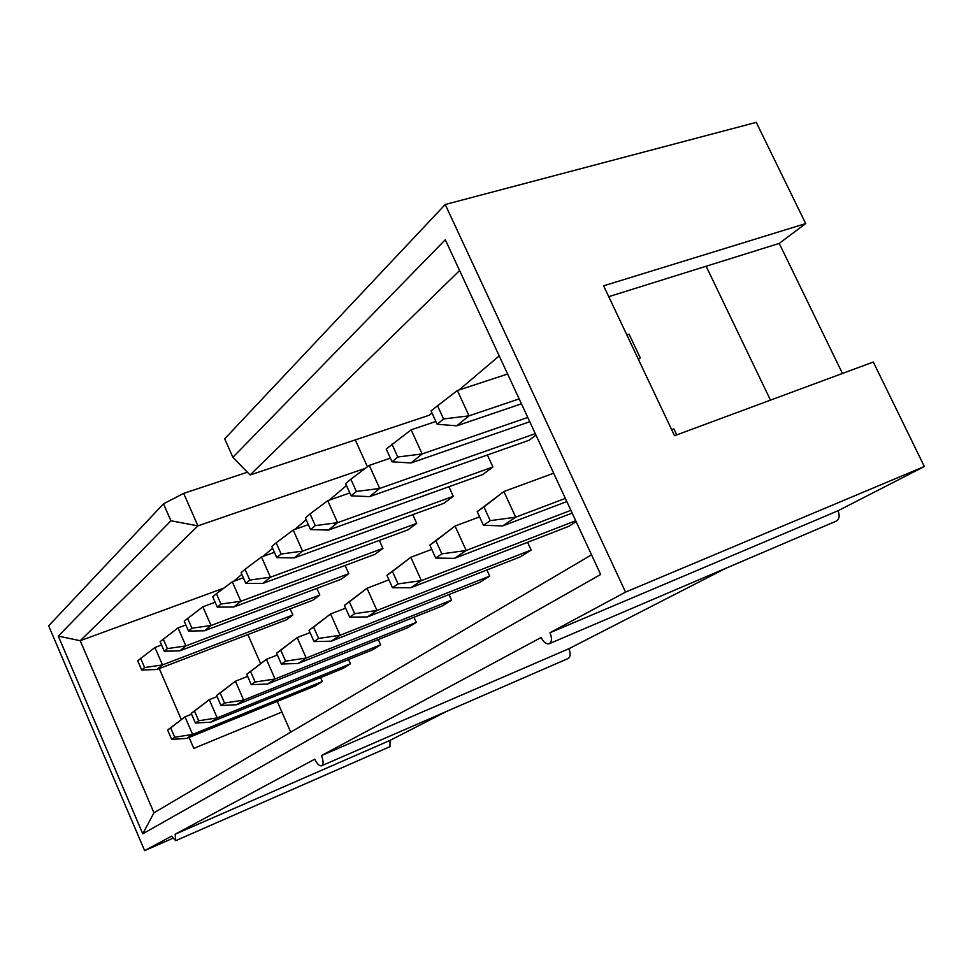 <?xml version="1.0" encoding="UTF-8"?>
<svg xmlns="http://www.w3.org/2000/svg" width="973" height="973" viewBox="0 0 973 973"><rect width="100%" height="100%" fill="white"/><g stroke="black" fill="none" stroke-linecap="round" stroke-linejoin="round"><path stroke-width="1.46" d="M224.544 703.029L220.153 692.983L216.614 695.476L220.968 705.486L224.544 703.029L243.676 700.098L236.816 704.707L220.968 705.486M174.714 737.242L170.676 727.877L167.611 730.042L171.637 739.358L174.714 737.242L192.605 734.433L186.682 738.422L171.637 739.358M163.233 639.006L167.405 648.614L164.255 651.229L160.107 641.669L178.035 627.889L185.879 624.97M140.611 658.283L144.612 667.563L141.693 669.996L137.704 660.764L154.95 647.507L161.554 645.014M198.711 720.762L194.503 711.068L191.219 713.391L195.403 723.036L198.711 720.762L217.21 717.892L210.837 722.173L195.403 723.036M187.57 618.269L191.912 628.23L188.531 631.051L184.213 621.139L202.858 606.787L215.142 602.251M220.153 692.983L235.43 681.222L243.676 700.098L380.625 644.795L378.266 639.553M216.614 695.476L235.43 681.222L247.641 676.381M170.676 727.877L184.992 716.858L192.605 734.433L322.306 681.514L320.567 677.573M167.611 730.042L184.992 716.858L191.572 714.218M167.405 648.614L185.879 645.926L319.825 595.062L312.856 600.219L179.823 650.84L164.255 651.229M179.823 650.84L185.879 645.926L178.035 627.889M144.612 667.563L162.491 664.924L292.849 615.021L286.342 619.837L156.86 669.497L141.693 669.996M156.86 669.497L162.491 664.924L154.95 647.507M194.503 711.068L209.28 699.696L217.21 717.892L350.438 663.805L348.541 659.536M191.219 713.391L209.28 699.696L217.088 696.583M191.912 628.23L211.032 625.481L348.76 573.656L341.268 579.19L204.525 630.772L188.531 631.051M204.525 630.772L211.032 625.481L202.858 606.787M159.244 668.585L181.282 719.485M189.066 737.449L193.797 748.395L281.902 712.041L290.732 732.146M223.814 588.142L80.212 640.721L58.295 636.111L170.92 520.774L163.5 503.819L48.65 625.846L144.636 850.633L172.708 838.349M144.636 850.633L171.576 836.16L175.675 840.696L175.164 834.226L314.753 759.183C317.113 764 319.412 766.201 321.674 765.763C323.595 764.267 323.535 760.874 321.467 755.571L541.122 637.497C543.639 642.35 546.352 644.418 549.259 643.712C551.898 641.888 552.141 638.227 549.988 632.73L625.554 592.107L445.233 204.5L224.69 438.823L232.888 457.31L445.306 239.759L600.669 574.496L142.776 833.8L58.295 636.111M175.675 840.696L389.991 746.656L390.015 740.404L175.164 834.226M236.816 704.707L372.805 649.721L380.625 644.795M186.682 738.422L315.52 685.783L322.306 681.514M319.825 595.062L316.857 588.397M292.849 615.021L290.124 608.867M210.837 722.173L343.165 668.378L350.438 663.805M348.76 573.656L345.087 565.471M247.86 634.591L260.545 663.477M277.232 701.424L281.902 712.041M365.386 468.293L197.933 525.858L80.212 640.721L153.953 812.783L591.535 554.817M142.776 833.8L153.953 812.783M842.448 373.462L779.227 243.408L805.693 223.583L756.252 122.367L445.233 204.5M549.259 643.712L836.306 521.09C839.383 519.144 839.942 515.714 837.996 510.776L924.35 466.505L873.304 362.017L674.532 435.709L603.613 285.819L805.693 223.583M321.674 765.763L568.196 658.478C570.555 656.836 570.786 653.588 568.877 648.723L725.603 568.39M390.015 740.404L446.619 711.385M770.47 400.146L706.13 266.249L779.227 243.408M499.21 355.899L459.074 389.966M431.988 412.953L429.312 415.228L250.085 474.97L232.888 457.31M367.429 466.76L355.279 439.905M346.485 485.527L329.251 500.158M306.167 519.752L294.661 529.519M272.622 548.225L262.917 556.459M241.839 574.362L233.678 581.282M310.545 529.58L305.34 517.928L310.059 513.914L315.288 525.627L310.545 529.58L328.473 530.066L482.608 474.617L492.922 466.991L487.4 454.987M276.794 557.638L271.844 546.473L276.162 542.788L281.148 554.026L276.794 557.638L294.223 557.894L443.773 503.345L453.26 496.327L448.881 486.743M245.816 583.399L241.085 572.671L245.062 569.29L249.818 580.078L245.816 583.399L262.759 583.459L407.955 529.859L416.712 523.377L412.759 514.656M217.283 607.128L212.759 596.814L216.42 593.688L220.98 604.063L217.283 607.128L233.763 607.018L374.812 554.379L382.924 548.371L379.336 540.416M255.169 682.012L250.572 671.528L246.716 674.253L251.277 684.676L255.169 682.012L275.067 678.996L267.599 684.007L407.809 627.682L416.274 622.355L413.975 617.247M285.588 661.129L280.771 650.232L276.587 653.187L281.367 664.024L285.588 661.129L306.215 658.04L298.127 663.477L442.399 605.899L451.545 600.146L449.015 594.552M318.633 638.434L313.586 627.086L309.037 630.297L314.048 641.584L318.633 638.434L340.076 635.284L331.27 641.195L479.811 582.353L489.711 576.113L486.901 569.959M354.671 613.695L349.368 601.849L344.393 605.364L349.66 617.137L354.671 613.695L376.977 610.46L367.368 616.931L520.385 556.811L531.149 550.037L527.597 542.326M676.721 434.895L673.9 428.935L671.711 429.738M638.397 359.353L640.307 357.942L629.057 334.177L626.831 334.907M398.042 583.922L392.435 571.479L386.938 575.359L392.496 587.728L398.042 583.922L421.382 580.613L410.752 587.753L568.925 526.259L576.162 521.698M351.119 495.829L345.622 483.617L350.827 479.178L356.373 491.462L351.119 495.829L369.618 496.631L529.057 440.258L535.977 435.126M163.5 503.819L183.666 493.384L247.397 472.209M183.666 493.384L197.933 525.858L170.92 520.774M349.368 601.849L367.003 588.251L376.977 610.46L531.149 550.037M344.393 605.364L367.003 588.251L388.945 579.835M367.368 616.931L349.66 617.137M313.586 627.086L330.589 613.987L340.076 635.284L489.711 576.113M309.037 630.297L330.589 613.987L345.646 608.149M331.27 641.195L314.048 641.584M280.771 650.232L297.166 637.595L306.215 658.04L451.545 600.146M276.587 653.187L297.166 637.595L310.046 632.572M298.127 663.477L281.367 664.024M250.572 671.528L266.407 659.329L275.067 678.996L416.274 622.355M246.716 674.253L266.407 659.329L277.39 655.011M267.599 684.007L251.277 684.676M216.42 593.688L232.279 581.793L243.335 577.755M220.98 604.063L240.854 601.253L232.279 581.793M233.763 607.018L240.854 601.253L382.924 548.371M245.062 569.29L261.482 556.982L274.435 552.311M249.818 580.078L270.445 577.208L261.482 556.982M262.759 583.459L270.445 577.208L416.712 523.377M276.162 542.788L293.189 530.042L308.344 524.654M281.148 554.026L302.567 551.107L293.189 530.042M294.223 557.894L302.567 551.107L453.26 496.327M310.059 513.914L327.731 500.694L349.83 492.946M315.288 525.627L337.582 522.659L327.731 500.694M328.473 530.066L337.582 522.659L492.922 466.991M568.877 648.723L321.467 755.571M459.597 270.555L250.085 474.97M837.996 510.776L549.988 632.73M625.554 592.107L924.35 466.505M608.745 296.668L706.13 266.249M441.827 553.868L435.904 540.83L429.835 545.111L435.709 558.064L441.827 553.868L466.189 550.475L454.476 558.356L435.709 558.064M435.904 540.83L455.036 526.04L466.189 550.475L570.883 510.326M429.835 545.111L455.036 526.04L479.58 516.87M454.476 558.356L572.16 513.087M391.961 444.138L397.811 457.006L392.022 461.822L386.22 449.027L411.141 429.811L435.892 421.479M397.811 457.006L422.148 453.941L411.141 429.811M529.762 421.735L411.056 462.953L392.022 461.822M411.056 462.953L422.148 453.941L527.78 417.441M490.21 520.652L483.934 506.957L477.208 511.701L483.435 525.298L490.21 520.652L515.69 517.198L502.737 525.907L483.435 525.298M483.934 506.957L503.88 491.535L515.69 517.198L565.349 498.395M477.208 511.701L503.88 491.535L553.649 473.206M502.737 525.907L566.821 501.569M410.752 587.753L392.496 587.728M392.435 571.479L410.825 557.286L421.382 580.613L575.724 520.75M386.938 575.359L410.825 557.286L431.757 549.356M350.827 479.178L369.266 465.398L390.355 458.149M356.373 491.462L379.689 488.446L369.266 465.398M369.618 496.631L379.689 488.446L535.296 433.654M437.376 405.437L443.566 418.949L437.169 424.277L431.027 410.849L457.371 390.514L507.626 374.033M443.566 418.949L469.035 415.848L457.371 390.514M521.455 403.819L456.763 425.809L437.169 424.277M456.763 425.809L469.035 415.848L519.168 398.894M640.307 357.942L638.093 358.696"/></g></svg>
